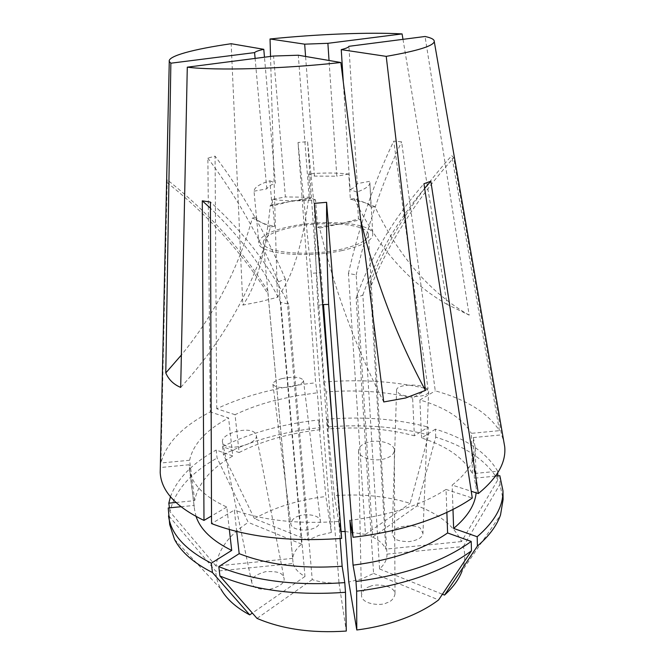 <?xml version="1.0" encoding="UTF-8"?>
<svg xmlns="http://www.w3.org/2000/svg" width="665" height="665" viewBox="0 0 665 665"><rect width="100%" height="100%" fill="white"/><g stroke="black" fill="none" stroke-linecap="round" stroke-linejoin="round"><path stroke-width="0.5" stroke-dasharray="3.33 2.49" d="M299.225 515.949C294.603 517.004 291.802 519.639 290.813 523.845C291.744 530.786 308.053 531.052 312.143 528.808C316.715 527.711 319.474 525.109 320.414 520.994C319.491 514.02 303.273 513.771 299.225 515.949M281.927 378.618C276.025 380.247 273.007 382.134 272.891 384.279C275.368 387.87 282.608 388.476 294.603 386.099C300.439 384.461 303.406 382.591 303.489 380.496C300.987 376.905 293.805 376.282 281.927 378.618M282.683 575.375C280.929 572.374 275.235 571.144 265.601 571.676C255.576 574.543 250.971 578.218 251.786 582.69L253.024 585.308C254.612 588.35 260.248 589.664 269.924 589.257C280.131 586.455 284.853 582.781 284.088 578.251L282.683 575.375M254.911 432.898C248.369 425.891 220.406 433.721 222.492 442.059L223.681 444.295C229.799 451.585 258.51 443.63 256.283 435.334L254.911 432.898M370.097 586.505C365.467 587.677 362.591 590.67 361.461 595.474C361.885 604.759 382.059 605.99 386.548 602.889C391.095 601.659 393.913 598.716 395.002 594.061C394.636 584.701 374.536 583.479 370.097 586.505M367.745 442.391C361.727 444.295 358.643 447.096 358.51 450.795C358.244 457.52 374.137 462.25 385.293 458.601C391.186 456.656 394.195 453.896 394.328 450.313C394.561 443.464 378.792 438.867 367.745 442.391M420.729 529.124C419.573 523.663 390.796 524.934 392.184 534.053L394.237 538.002C396.099 540.312 401.062 541.518 409.125 541.626C418.077 540.18 422.691 537.395 422.965 533.28L420.729 529.124M426.273 388.244C418.717 383.023 395.775 384.57 396.564 390.288L398.742 393.256C405.999 398.618 429.557 397.088 428.651 391.361L426.273 388.244M272.259 199.392L274.628 226.25C268.86 225.285 264.404 224.014 261.262 222.443C258.253 220.896 256.657 219.201 256.474 217.339L254.022 191.179C254.188 187.555 259.458 184.097 269.84 180.797L272.068 206.009L289.632 201.586L310.48 198.785L308.593 173.898C323.539 172.676 336.931 172.725 348.759 174.039L350.355 199.234L364.32 202.484C367.903 203.881 370.131 205.502 371.004 207.339L369.865 182.601C369.948 185.751 365.609 188.918 356.831 192.094L358.468 218.918L340.314 223.906L317.571 227.097L315.543 199.891C298.876 201.237 284.445 201.071 272.259 199.392L285.393 196.956L273.564 56.035M342.093 250.547C306.141 258.619 257.829 253.689 258.876 242.933C259.616 236.175 270.547 230.589 291.661 226.166C326.257 218.926 373.007 223.107 372.799 234.371C372.45 240.547 362.217 245.934 342.093 250.547M263.257 242.484C263.922 236.266 273.988 231.112 293.448 227.031C325.426 220.315 368.618 224.205 368.402 234.579C368.069 240.298 358.593 245.277 339.981 249.533C306.839 256.948 262.318 252.417 263.257 242.484L292.683 558.392C293.29 553.247 296.299 548.509 301.711 544.153L278.485 281.827L285.318 279.042L307.82 540.105L318.776 535.416L331.345 532.474L325.883 496.522L319.267 427.728L318.66 419.981L320.214 429.698L317.313 392.766L315.651 382.807L298.02 142.476L307.587 141.67L324.179 382.018C361.303 379.058 395.924 381.378 428.036 388.959L393.738 141.121L401.618 141.836L435.267 390.854C466.547 399.549 487.927 412.815 499.407 430.662L451.768 155.652L453.713 157.78L501.568 434.868L503.713 441.003M267.87 292.417L293.115 563.504L215.784 571.227L169.4 516.614L168.228 507.969M322.633 304.537L317.862 305.41L339.009 583.006C329.15 583.388 320.222 582.249 312.234 579.589L288.593 304.129L280.755 302.375L304.977 576.464C298.502 572.864 294.553 568.55 293.115 563.504M368.402 234.579L386.964 554.136C387.163 559.282 384.703 564.228 379.59 568.974L362.857 294.994L356.132 298.061L373.58 573.421L362.234 578.683L348.793 582.016M307.82 540.105L254.404 518.617L223.407 454.627L222.509 446.656L239.109 452.533L235.044 414.686C246.632 409.133 259.45 404.495 273.498 400.779L294.986 395.991L317.313 392.766M239.109 452.533C250.514 446.697 263.141 441.843 276.989 437.961C290.838 434.104 305.252 431.352 320.214 429.698M222.509 446.656C236.142 439.789 251.162 434.095 267.571 429.573C283.98 425.076 301.012 421.876 318.66 419.981M223.407 454.627C236.998 447.686 251.969 441.934 268.328 437.379C284.687 432.84 301.669 429.623 319.267 427.728M235.044 414.686L216.732 408.751C230.805 402.117 246.283 396.614 263.157 392.217C280.031 387.845 297.529 384.711 315.651 382.807M270.53 56.425L277.396 297.322L259.774 301.794L242.841 305.077L231.171 43.724M402.99 39.335L447.104 304.387L469.174 315.152L425.043 36.492M216.732 408.751L215.061 156.134L207.862 158.129L210.281 411.951C182.501 426.29 166.042 443.306 160.922 462.99L167.198 179.774L166.624 181.528M160.207 472.591L166.541 182.144C208.552 215.585 242.467 253.024 268.294 294.47M174.546 539.465L220.93 589.09C217.696 583.263 215.984 577.303 215.784 571.227M169.7 524.619L169.4 516.614M292.683 558.392L215.967 566.04C218.336 549.44 229.093 534.893 248.244 522.382L217.089 458.035L216.167 450.03L232.775 455.982L228.594 417.969L210.281 411.951M215.967 566.04L169.966 511.759C174.604 490.994 190.315 473.081 217.089 458.035M254.404 518.617C274.953 507.121 298.785 499.756 325.883 496.522M332.857 430.405L340.38 531.584L334.387 495.691C361.644 493.638 386.897 496.198 410.139 503.355L428.609 435.043L428.277 427.088L414.37 435.808L412.624 398.003L428.036 388.959M334.387 495.691L327.687 426.93C363.763 424.054 397.404 426.755 428.609 435.043M345.118 531.493L365.492 534.394L348.435 273.431L356.174 274.911L372.658 537.12L417.204 505.807C439.382 514.186 454.153 526.106 461.518 541.568L497.877 479.814L497.802 475.916M417.204 505.807L435.741 437.146C466.09 446.622 486.805 460.845 497.877 479.814M386.964 554.136L463.297 546.514C465.575 554.411 465.168 562.557 462.084 570.961L500.521 514.959M463.297 546.514L499.98 484.353L503.097 499.556M169.966 511.759L169.442 507.852M170.456 496.738C177.156 478.775 192.393 463.206 216.167 450.03M327.687 426.93L327.097 419.183C363.273 416.298 396.997 418.933 428.277 427.088M435.741 437.146L435.434 429.149C465.857 438.476 486.622 452.499 497.728 471.236L472.449 473.688L471.377 433.339L499.407 430.662M497.752 472.79L497.728 471.236M499.98 484.353L499.839 475.716M196.117 516.547L194.579 509.847L189.217 464.76L160.273 467.528M180.872 506.738L194.313 505.433M175.893 502.474L194.679 500.654C197.937 483.621 210.639 468.734 232.775 455.982M327.097 419.183L328.826 428.883C359.557 426.514 388.069 428.825 414.37 435.808M435.434 429.149L421.56 437.952C446.847 446.082 463.813 457.994 472.449 473.688M495.508 476.14L474.361 478.193L476.29 488.667L476.14 492.848M229.334 529.523L226.773 507.038C203.731 496.414 191.287 483.713 189.442 468.925L189.217 464.76M194.679 500.654L189.625 460.255C193.083 444.178 206.075 430.08 228.594 417.969M328.826 428.883L326.033 391.951C357.147 389.557 386.008 391.577 412.624 398.003M421.56 437.952L419.898 399.973C445.483 407.479 462.649 418.601 471.377 433.339M474.361 478.193L473.305 437.57L475.251 447.437C475.608 460.138 467.911 472.69 452.167 485.076L471.227 491.252M452.99 509.423L452.167 485.076M446.863 512.399L446.032 489.415C422.026 504.926 389.981 515.242 349.89 520.354M226.773 507.038L211.512 515.99M189.625 460.255L160.922 462.99M326.033 391.951L324.179 382.018M419.898 399.973L435.267 390.854M473.305 437.57L501.568 434.868M446.032 489.415L472.275 498.035M371.336 285.094L370.189 282.093L385.783 549.115L461.518 541.568M372.658 537.12C379.225 540.271 383.605 544.269 385.783 549.115M340.38 531.584L341.079 531.551M331.345 532.474L311.245 273.39L321.129 272.517L323.506 304.454M304.977 576.464L252.343 613.047M301.711 544.153L248.244 522.382M365.492 534.394L410.139 503.355M379.59 568.974L442.416 594.236M373.58 573.421L438.626 599.913M236.707 531.468L234.329 510.072L211.545 523.588M340.081 538.534L338.801 521.443C298.219 524.286 263.398 520.495 234.329 510.072M338.801 521.443L341.635 538.401M312.234 579.589L257.022 618.4M339.009 583.006L346.299 631.052M369.532 181.354L357.255 183.631L348.925 46.309M357.255 183.631C357.055 185.577 354.661 187.547 350.081 189.542L343.281 81.795M315.543 199.891L309.134 197.206L285.393 196.956M309.134 197.206L298.302 55.22M254.022 191.179L266.798 188.868C267.679 186.898 270.547 184.978 275.385 183.116L264.471 57.207M266.798 188.868L255.111 58.412M356.831 192.094L350.081 189.542M269.84 180.797L275.385 183.116M308.593 173.898L314.454 176.109L336.798 176.2L329.042 60.482M314.454 176.109L305.584 56.467M348.759 174.039L336.798 176.2M350.355 199.234L354.121 198.511L374.861 206.582C398.875 256.765 430.313 292.957 469.174 315.152M354.121 198.511C377.861 247.272 408.859 282.567 447.104 304.387M371.004 207.339L374.861 206.582M272.068 206.009L270.331 205.202C265.435 253.382 256.274 286.673 242.841 305.077M270.331 205.202L308.643 198.02C302.509 245.726 292.093 278.826 277.396 297.322M310.48 198.785L308.643 198.02M274.628 226.25L270.439 227.073C253.34 287.504 223.423 340.954 180.697 387.412M270.439 227.073L252.392 217.962C238.269 268.635 214.587 314.337 181.346 355.077M256.466 217.189L252.392 217.962M358.468 218.918L360.646 219.832L319.632 228.053C334.478 289.657 355.85 347.629 383.738 401.959M317.571 227.097L319.632 228.053M360.646 219.832L360.846 220.647M317.862 305.41C315.942 268.078 314.794 234.063 314.412 203.365M356.132 298.061C370.347 257.363 392.949 219.259 423.938 183.756M362.857 294.994C376.232 257.255 396.83 221.694 424.636 188.328M371.344 285.252C390.53 239.924 417.986 197.439 453.713 157.78M370.189 282.093C389.191 237.122 416.39 194.97 451.768 155.652M356.174 274.911C367.113 226.732 382.259 182.368 401.618 141.836M348.435 273.431C359.308 225.518 374.412 181.42 393.738 141.121M321.129 272.517L307.587 141.67M311.245 273.39L298.02 142.476M285.318 279.042C266.008 233.723 242.592 192.75 215.061 156.134M278.485 281.827C259.042 236.225 235.501 194.986 207.862 158.129M268.037 291.22C242.434 250.09 208.818 212.941 167.198 179.774M288.593 304.129C269.932 266.316 243.872 232.293 210.414 202.069M280.755 302.375C263.498 267.87 240.057 236.482 210.431 208.203M272.891 384.279L290.813 523.845M222.492 442.059L251.786 582.69M358.51 450.795L361.461 595.474M396.564 390.288L392.184 534.053M256.474 217.339L258.876 242.933M189.442 468.925L194.579 509.847M475.251 447.437L476.29 488.667M369.865 182.601L372.799 234.371M428.651 391.361L422.965 533.28M394.328 450.313L395.002 594.061M256.283 435.334L284.088 578.251M303.489 380.496L320.414 520.994"/><path stroke-width="1" d="M322.633 304.537L328.643 304.437L348.793 582.016L356.789 629.979L356.64 591.177L355.958 581.484L353.057 565.159L349.89 520.354L353.04 537.278L326.606 202.31L314.412 203.365L341.635 538.401C290.497 542.075 247.131 537.137 211.545 523.588L210.414 202.069L202.285 200.813L203.98 520.412C175.76 506.871 161.171 490.928 160.207 472.591L169.267 61.471C167.555 56.059 193.864 49.094 231.171 43.724L263.781 49.31C258.66 50.457 255.601 51.554 254.587 52.602L170.863 63.208L165.776 372.924C168.677 379.624 173.648 384.461 180.697 387.412L187.289 67.165C215.202 70.781 282.849 68.952 340.837 62.502L383.738 401.959L405.725 397.953L425.401 390.397L386.224 56.367C417.371 50.939 433.381 45.993 434.262 41.546L504.702 446.689C506.256 462.308 497.47 477.927 478.343 493.563L430.829 181.221L423.938 183.756L472.275 498.035C458.609 507.511 441.452 515.724 420.795 522.673C399.989 529.564 377.404 534.436 353.04 537.278M356.64 591.177C380.081 588.35 401.818 583.396 421.843 576.314C441.735 569.165 458.276 560.67 471.468 550.803L438.626 599.913C428.8 607.345 416.83 613.695 402.699 618.974C388.501 624.202 373.198 627.876 356.789 629.979M503.713 441.003L504.702 446.689M305.584 56.467L304.67 44.164L270.04 38.977L270.53 56.425M270.04 38.977C316.856 34.181 369.158 32.053 402.084 33.915L402.99 39.335M343.281 81.795L341.253 49.634C346.091 48.429 348.651 47.323 348.925 46.309L425.043 36.492C431.377 37.83 434.453 39.509 434.262 41.546M170.863 63.208L169.267 61.471M166.541 182.144L166.624 181.528M252.343 613.047L249.707 614.884C236.033 607.536 226.441 598.941 220.93 589.09M249.707 614.884L212.459 572.54C193.764 563.047 181.129 552.025 174.546 539.465L169.7 524.619L168.228 507.969L180.872 506.738M462.084 570.961C458.941 579.323 453.081 587.361 444.511 595.084L477.42 546.073L477.179 536.746L453.63 528.417L452.99 509.423M495.508 476.14L499.839 475.716L502.956 490.728L503.097 499.556L500.521 514.959C496.838 525.608 489.132 535.982 477.42 546.073M212.459 572.54L211.32 563.205C185.144 549.772 170.872 533.995 168.519 515.882M169.442 507.852L168.81 503.164L170.456 496.738M497.802 475.916L497.752 472.79M502.956 490.728C503.297 506.223 494.702 521.56 477.179 536.746M471.468 550.803L471.211 541.435C443.131 561.742 404.719 575.092 355.958 581.484M211.32 563.205L231.719 550.412C212.335 540.894 200.464 529.614 196.117 516.547M168.81 503.164L175.893 502.474M476.14 492.848C474.985 504.984 467.487 516.846 453.63 528.417M471.211 541.435L447.603 532.973C423.996 549.257 392.483 559.98 353.057 565.159M231.719 550.412L229.334 529.523M447.603 532.973L446.863 512.399M211.512 515.99L203.98 520.412M471.227 491.252L478.343 493.563M341.079 531.551L345.118 531.493M323.506 304.454L332.857 430.405M442.416 594.236L444.511 595.084M219.916 575.973C254.429 590.37 296.291 595.815 345.492 592.299L346.299 631.052C311.968 633.388 282.209 629.165 257.022 618.4L219.916 575.973L218.802 566.597L239.184 553.662L236.707 531.468M345.492 592.299L344.769 582.615C295.393 586.139 253.407 580.803 218.802 566.597M344.769 582.615L342.143 566.256C302.218 569.04 267.904 564.843 239.184 553.662M342.143 566.256L340.081 538.534M341.253 49.634L386.224 56.367M187.289 67.165L273.564 56.035L298.302 55.22L340.837 62.502M264.471 57.207L263.781 49.31M255.111 58.412L254.587 52.602M304.67 44.164L327.887 43.316L402.084 33.915M329.042 60.482L327.887 43.316M181.346 355.077L165.776 372.924M360.846 220.647C375.459 280.954 396.972 337.537 425.401 390.397M328.643 304.437C327.08 267.089 326.407 233.049 326.606 202.31M424.636 188.328L430.829 181.221M210.431 208.203L202.285 200.813"/></g></svg>
